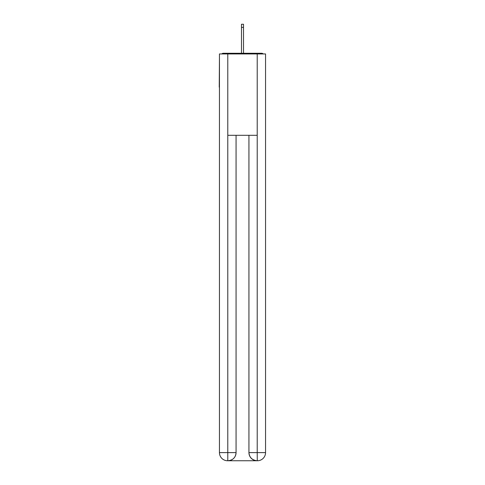 <?xml version="1.0" encoding="UTF-8"?>
<svg xmlns="http://www.w3.org/2000/svg" width="485" height="485" viewBox="0 0 485 485"><rect width="100%" height="100%" fill="white"/><g stroke="black" fill="none" stroke-linecap="round" stroke-linejoin="round"><path stroke-width="0.73" d="M265.55 57.472L265.55 115.642M219.45 87.167L219.45 115.642M219.244 87.167L219.45 57.472M263.203 53.944A2.037 2.037 0 0 0 261.688 53.271L223.312 53.271A2.037 2.037 0 0 0 221.797 53.944M261.688 53.271L253.079 53.271L261.688 53.271M231.921 53.271L223.312 53.271L231.921 53.271M243.518 27.366L241.481 27.366L241.481 24.25L243.518 24.25L243.518 53.271M241.481 27.366L241.481 53.271M227.586 460.75A8.136 8.136 0 0 1 219.45 452.614L236.062 452.614L236.062 135.309L236.062 452.614A8.136 8.136 0 0 1 227.926 460.75L227.586 460.75A8.136 8.136 0 0 1 219.45 452.614L219.45 53.944L227.786 53.944L227.786 135.309L257.214 135.309L257.214 53.944L227.786 53.944M257.214 53.944L265.55 53.944L265.55 452.614A8.136 8.136 0 0 1 257.414 460.75L257.074 460.75A8.136 8.136 0 0 1 248.938 452.614L248.938 135.309L248.938 452.614C249.357 457.41 252.067 460.12 257.074 460.75L227.926 460.75C232.952 460.223 235.668 457.513 236.062 452.614M248.938 452.614L257.214 452.614L257.274 460.75M227.786 135.309L227.786 460.75M257.214 135.309L257.214 452.614L265.55 452.614"/></g></svg>
